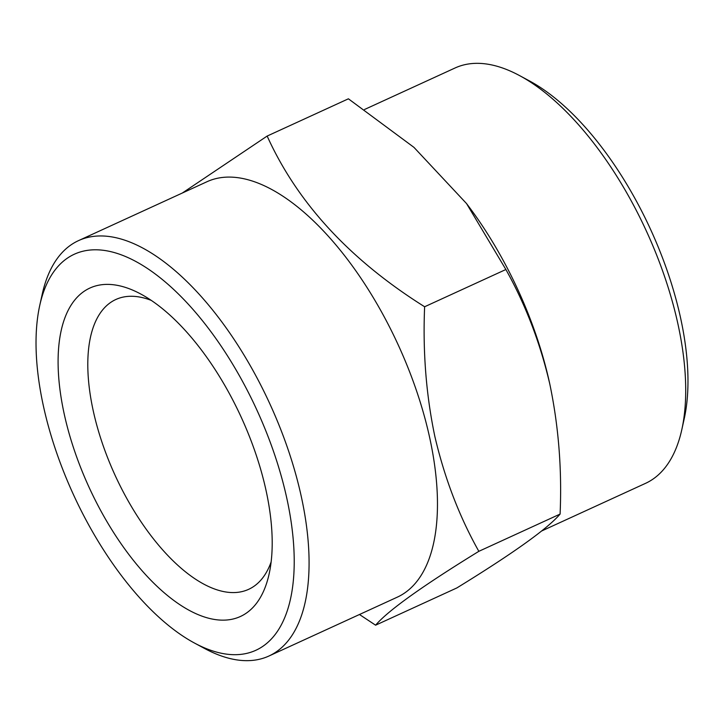 <?xml version="1.0" encoding="UTF-8"?>
<svg xmlns="http://www.w3.org/2000/svg" width="724" height="724" viewBox="0 0 724 724"><rect width="100%" height="100%" fill="white"/><g stroke="black" fill="none" stroke-linecap="round" stroke-linejoin="round"><path stroke-width="1.09" d="M271.138 561.924A159.407 73.893 65.4 0 1 248.685 589.309A159.407 73.893 65.4 0 1 93.369 411.395A159.407 73.893 65.4 0 1 115.822 299.51A159.407 73.893 65.4 0 1 151.226 300.37M64.4 414.843A180.656 83.749 65.4 0 1 140.8 294.044A180.656 83.749 65.4 0 1 265.871 489.668A180.656 83.749 65.4 0 1 269.129 573.951A180.656 83.749 65.4 0 1 170.773 598.142A180.656 83.749 65.4 0 1 64.4 414.843M466.555 203.58L468.89 206.693A228.476 105.912 65.4 0 1 549.317 381.847A228.476 105.912 65.4 0 1 549.435 382.363L549.806 384.082C540.204 342.85 525.561 304.659 505.877 269.509L466.555 203.58L413.965 147.37L348.407 98.808L267.156 136.058C297.419 202.946 349.909 259.844 424.626 306.759C422.726 351.81 426.155 395.141 434.916 436.753C444.708 478.483 459.351 516.674 478.845 551.326C422.418 586.015 388.001 610.64 375.593 625.192L359.466 614.504M375.593 625.192L456.844 587.942C513.271 553.254 547.688 528.629 560.095 514.076C562.041 469.586 558.611 426.255 549.806 384.082M364.534 109.496L455.079 67.975A228.476 105.912 65.4 0 1 519.524 75.577A228.476 105.912 65.4 0 1 677.709 322.985A228.476 105.912 65.4 0 1 681.827 429.567A228.476 105.912 65.4 0 1 645.527 483.351L541.679 530.973M519.524 75.577L529.516 80.952A217.852 100.989 65.4 0 1 680.343 316.859A217.852 100.989 65.4 0 1 684.271 418.49L681.827 429.567M39.73 305.51L42.173 294.433A228.476 105.912 65.4 0 1 78.473 240.649L206.865 181.778A228.476 105.912 65.4 0 1 429.486 436.789A228.476 105.912 65.4 0 1 397.304 597.155L268.921 656.025A228.476 105.912 65.4 0 1 204.476 648.423L194.484 643.048A217.852 100.989 65.4 0 1 43.657 407.141A217.852 100.989 65.4 0 1 39.73 305.51A217.852 100.989 65.4 0 1 158.339 276.342A217.852 100.989 65.4 0 1 286.613 497.379A217.852 100.989 65.4 0 1 194.484 643.048M78.473 240.649A228.476 105.912 65.4 0 1 301.094 495.65A228.476 105.912 65.4 0 1 268.921 656.025M182.321 193.027L267.156 136.058M478.845 551.326L560.095 514.076M424.626 306.759L505.877 269.509"/></g></svg>
